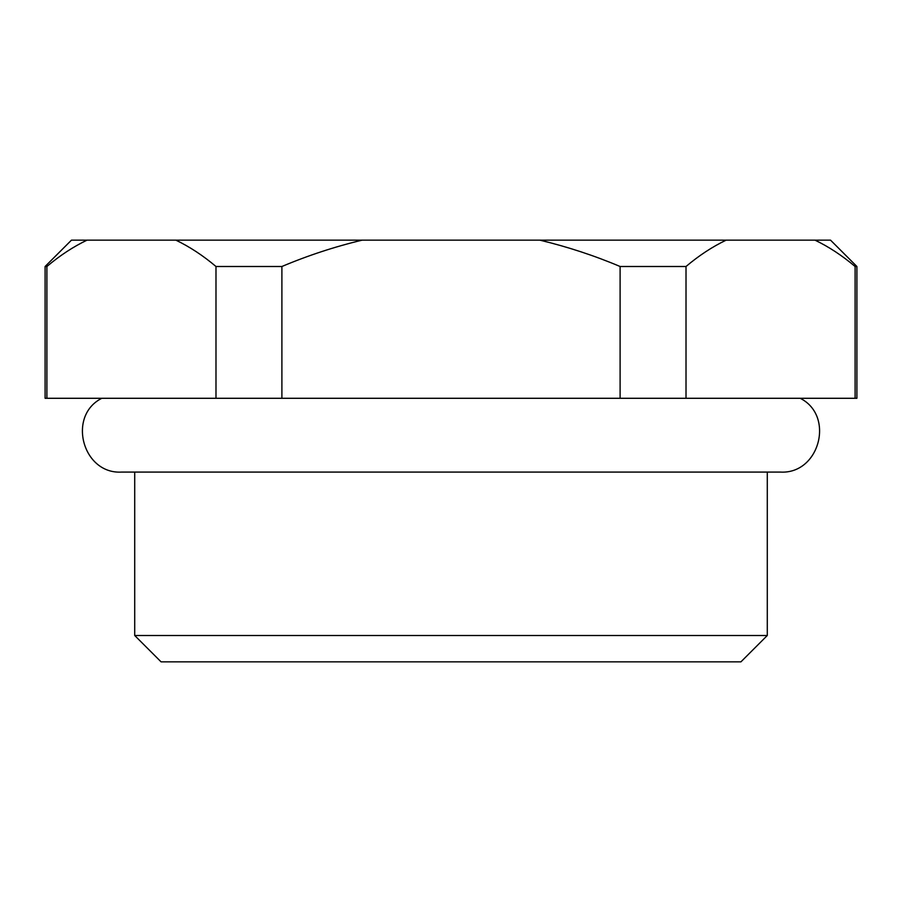 <?xml version="1.0" encoding="UTF-8"?>
<svg xmlns="http://www.w3.org/2000/svg" width="902" height="902" viewBox="0 0 902 902"><rect width="100%" height="100%" fill="white"/><g stroke="black" fill="none" stroke-linecap="round" stroke-linejoin="round"><path stroke-width="1.35" d="M740.925 661.854L161.075 661.854L134.714 635.504L767.286 635.504L740.925 661.854M45.1 266.496L71.461 240.146L87.02 240.146C73.22 246.753 59.848 255.548 46.893 266.496L45.1 266.496L45.1 398.289L215.984 398.289L215.984 266.496L281.898 266.496C307.977 255.491 334.732 246.708 362.164 240.146L830.539 240.146L856.9 266.496L855.107 266.496C842.051 255.48 828.667 246.697 814.98 240.146M87.02 240.146L362.164 240.146M175.856 240.146C189.544 246.697 202.927 255.48 215.984 266.496M726.144 240.146C712.354 246.753 698.971 255.548 686.016 266.496L620.102 266.496C594.238 255.57 567.493 246.787 539.836 240.146M46.893 266.496L46.893 398.289M281.898 266.496L281.898 398.289L215.984 398.289M281.898 398.289L620.102 398.289L620.102 266.496M686.016 266.496L686.016 398.289L620.102 398.289M686.016 398.289L855.107 398.289L855.107 266.496M856.9 266.496L856.9 398.289L855.107 398.289M800.187 398.289C835.105 415.777 819.456 474.339 780.467 472.084L121.533 472.084C82.544 474.339 66.895 415.777 101.813 398.289M767.286 472.084L767.286 635.504M134.714 472.084L134.714 635.504"/></g></svg>
